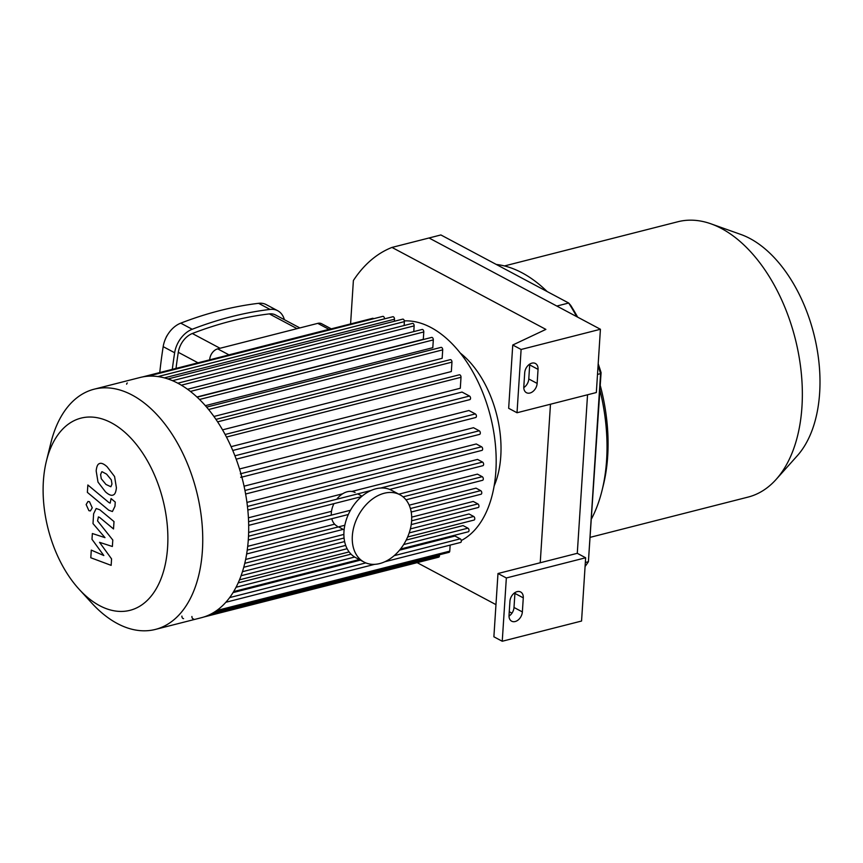 <?xml version="1.0" encoding="UTF-8"?>
<svg xmlns="http://www.w3.org/2000/svg" width="863" height="863" viewBox="0 0 863 863"><rect width="100%" height="100%" fill="white"/><g stroke="black" fill="none" stroke-linecap="round" stroke-linejoin="round"><path stroke-width="1.29" d="M598.059 365.739A188.317 112.449 75.7 0 1 600.572 373.636L588.404 561.716L601.08 372.643A184.509 110.173 -104.3 0 0 598.188 363.733M577.649 317.131A184.509 110.173 -104.3 0 0 570.723 305.405L568.695 303.021A188.317 112.449 75.7 0 1 576.743 316.656M601.08 372.643L600.572 373.636L597.498 374.413M440.885 234.952L568.695 303.021L556.829 306.052L429.03 237.983L440.885 234.952M585.341 562.503L588.404 561.716A188.317 112.449 75.7 0 1 585.082 566.506M550.475 404.229L540.227 562.752L577.282 553.312L587.541 394.779L577.282 553.312L585.643 557.768L506.344 577.973L502.244 641.252L493.884 636.797L494.111 633.28L497.983 573.517L506.344 577.973M590.432 537.271L748.048 497.099A142.071 84.833 -104.3 0 0 776.128 479.418L797.293 455.75A122.999 73.452 -104.3 0 0 815.438 340.723A122.999 73.452 -104.3 0 0 749.947 238.501A122.999 73.452 -104.3 0 0 740.918 234.488L711.004 223.841A142.071 84.833 -104.3 0 0 677.887 221.748L504.467 265.944M776.128 479.418A142.071 84.833 -104.3 0 0 797.088 346.559A142.071 84.833 -104.3 0 0 721.436 228.479A142.071 84.833 -104.3 0 0 711.004 223.841M591.64 518.577A149.223 89.105 -104.3 0 0 602.029 490.529L603.323 485.265A142.071 84.833 -104.3 0 0 600.249 385.437M547.142 291.543A149.223 89.105 -104.3 0 0 522.039 272.805A149.223 89.105 -104.3 0 0 496.268 264.456M602.029 490.529A149.223 89.105 -104.3 0 0 599.947 390.152M813.971 334.456A46.149 27.562 -104.3 0 0 813.604 333.021M509.03 615.319L509.936 601.263A8.587 6.052 -62 0 1 513.852 593.431A8.587 6.052 -62 0 1 520.637 591.986A8.587 6.052 -62 0 1 523.28 597.854L522.363 611.921A8.587 6.052 -62 0 1 518.447 619.742A8.587 6.052 -62 0 1 511.662 621.198A8.587 6.052 -62 0 1 509.03 615.319M509.008 616.106A8.587 6.052 118 0 0 514.003 607.466L514.92 593.41A8.587 6.052 118 0 0 514.931 592.622M523.798 386.818L524.715 372.762A8.587 6.052 -62 0 1 528.631 364.93A8.587 6.052 -62 0 1 535.416 363.485A8.587 6.052 -62 0 1 538.048 369.364L537.142 383.42A8.587 6.052 -62 0 1 533.226 391.241A8.587 6.052 -62 0 1 526.441 392.697A8.587 6.052 -62 0 1 523.798 386.818M523.787 387.606A8.587 6.052 118 0 0 528.782 378.965L529.688 364.909A8.587 6.052 118 0 0 529.709 364.121M517.023 412.751L596.333 392.536L600.421 329.267L521.112 349.472L517.023 412.751L508.663 408.296L512.751 345.017L545.88 329.396L391.975 247.422A188.317 112.449 75.7 0 0 353.388 280.507L350.583 323.927M511.975 613.162L509.256 611.716M495.966 604.639L417.142 562.654M540.227 562.752L497.983 573.517M585.643 557.768L581.554 621.036L502.244 641.252M512.751 345.017L521.112 349.472M600.421 329.267L429.03 237.983L391.975 247.422M79.126 589.278L91.812 603.129A123.959 74.013 -104.3 0 0 155.372 629.429L201.327 617.725A123.959 74.013 -104.3 0 0 241.349 475.211A123.959 74.013 -104.3 0 0 178.102 383.355A123.959 74.013 -104.3 0 0 140.108 377.487L94.153 389.191A123.959 74.013 -104.3 0 0 50.928 442.708L46.429 460.939A99.169 59.213 -104.3 0 0 79.126 589.278A99.169 59.213 -104.3 0 0 165.696 562.352A99.169 59.213 -104.3 0 0 111.403 422.827A99.169 59.213 -104.3 0 0 46.429 460.939M155.372 629.429A123.959 74.013 -104.3 0 0 201.823 521.22A123.959 74.013 -104.3 0 0 132.147 395.071A123.959 74.013 -104.3 0 0 94.153 389.191M181.899 616.106A1.909 1.143 -104.3 0 0 183.56 618.598M191.91 616.484A1.909 1.143 -104.3 0 0 193.571 618.976M240.734 477.401A1.909 1.143 -104.3 0 0 241.446 475.74A1.909 1.143 -104.3 0 0 240.378 473.798M127.346 382.989A1.909 1.143 -104.3 0 0 126.624 384.208M461.274 540.529A114.423 68.328 -104.3 0 0 494.402 436.3A114.423 68.328 -104.3 0 0 431.025 327.552A114.423 68.328 -104.3 0 0 404.326 320.896M190.41 391.424L423.787 331.953L423.312 339.299L196.926 396.991M199.515 399.472L433.312 339.903L432.805 347.692L205.34 405.664M208.609 409.515L442.708 349.86L442.158 358.307L213.927 416.473M217.616 421.845L451.953 362.136L451.338 371.554L222.546 429.85M226.484 437.056L461.004 377.293L460.303 388.253L231.111 446.656M232.762 450.475L462.018 392.061L469.472 396.031A1.909 1.143 75.7 0 1 470.54 397.972A1.909 1.143 75.7 0 1 469.828 399.634L236.192 459.17M239.515 468.976L468.933 410.518L475.33 413.916A1.909 1.143 75.7 0 1 476.398 415.858A1.909 1.143 75.7 0 1 475.686 417.53L241.867 477.11M244.067 486.182L473.496 427.714L479.235 430.777A1.909 1.143 75.7 0 1 480.303 432.719A1.909 1.143 75.7 0 1 479.591 434.38L245.621 494.003M246.937 502.406L476.268 443.97L481.565 446.786A1.909 1.143 75.7 0 1 482.633 448.728A1.909 1.143 75.7 0 1 481.921 450.4L247.821 510.044M248.415 517.8L342.611 493.798M351.834 491.446L477.541 459.418L482.525 462.072A1.909 1.143 75.7 0 1 483.604 464.014A1.909 1.143 75.7 0 1 482.892 465.686L389.677 489.429M248.641 532.439L331.511 511.328M398.814 494.175L477.433 474.132L482.223 476.689A1.909 1.143 75.7 0 1 483.291 478.631A1.909 1.143 75.7 0 1 482.579 480.292L405.977 499.817M247.703 546.333L334.617 524.186M409.191 505.179L476.02 488.156L480.68 490.637A1.909 1.143 -104.3 0 1 481.759 492.579A1.909 1.143 -104.3 0 1 481.036 494.24L411.198 512.039M245.621 559.451L343.884 534.413M411.694 517.131L473.248 501.446L477.875 503.916A1.909 1.143 -104.3 0 1 478.943 505.858A1.909 1.143 -104.3 0 1 478.231 507.52L411.22 524.596M242.438 571.705L345.685 545.394M410.357 528.911L469.019 513.97L473.69 516.462A1.909 1.143 -104.3 0 1 474.769 518.404A1.909 1.143 -104.3 0 1 474.046 520.065L407.638 536.991M238.166 582.903L351.025 554.143M406.193 540.076L463.086 525.589L467.94 528.167A1.909 1.143 -104.3 0 1 469.008 530.109A1.909 1.143 -104.3 0 1 468.296 531.781L400.454 549.062M233.021 592.601L360.41 560.141M399.558 550.163L454.974 536.042L460.227 538.836A1.909 1.143 -104.3 0 1 461.306 540.777A1.909 1.143 -104.3 0 1 460.594 542.449L384.812 561.759M142.568 376.937L372.654 318.307A1.909 1.143 75.7 0 1 373.625 318.706M147.918 376.225L382.816 316.365A1.909 1.143 75.7 0 1 384.477 318.846L384.477 318.868M158.005 376.581L392.827 316.743A1.909 1.143 75.7 0 1 394.499 319.224L394.359 321.263M167.961 378.954L402.708 319.137A1.909 1.143 75.7 0 1 404.38 321.619L404.121 325.524M450.152 545.103L449.763 551.133A1.909 1.143 75.7 0 1 449.04 552.342L214.186 612.191M439.494 554.78L439.418 555.955A1.909 1.143 75.7 0 1 438.695 557.164L203.754 617.034M413.776 331.597L414.143 325.88A1.909 1.143 75.7 0 0 412.482 323.388L177.8 383.194M423.787 331.953A1.909 1.143 -104.3 0 0 422.126 329.472L187.519 389.256M433.312 339.903A1.909 1.143 -104.3 0 0 431.651 337.411L197.12 397.174M442.708 349.86A1.909 1.143 -104.3 0 0 441.036 347.379L206.602 407.12M451.953 362.136A1.909 1.143 -104.3 0 0 450.281 359.655L215.955 419.364M461.004 377.293A1.909 1.143 -104.3 0 0 459.343 374.801L225.124 434.488M494.132 485.955A86.775 51.812 -104.3 0 0 460.27 353.053M111.564 558.9L99.558 542.342L112.373 546.495L112.794 540.022L97.573 520.907L98.414 516.915L99.677 517.455L113.517 528.954L114.002 521.565L99.828 509.796L96.181 508.501L93.625 513.776L92.999 523.593L104.984 537.627L92.363 533.528L91.985 539.31L103.819 555.535L91.284 550.119L90.798 557.757L111.154 565.362L111.564 558.9M101.715 471.856L100.615 474.596L101.262 478.738L105.944 484.434L110.874 486.754L111.963 484.067L111.316 479.871L106.602 474.143L102.061 471.705M98.004 482.083L105.459 491.834C108.889 494.931 111.532 495.945 113.387 494.909C114.952 494.348 115.966 491.964 116.408 487.768L114.574 476.527L107.088 466.743C103.689 463.679 101.057 462.665 99.202 463.701C97.627 464.283 96.613 466.678 96.171 470.896L98.004 482.083M100 463.377L99.202 463.701M112.589 495.222L113.387 494.909M87.379 492.374L108.76 510.206L112.417 511.522L114.973 506.268L115.243 502.061L111.068 498.577L110.184 503.107L108.932 502.557L87.853 484.984L87.379 492.374M92.244 507.822L89.482 501.705L87.994 501.479L86.149 504.564L88.911 510.68L90.399 510.918L92.244 507.822M209.687 359.828L209.709 359.537A9.536 6.721 -62 0 1 210.701 355.502A9.536 6.721 -62 0 1 211.759 353.528A9.536 6.721 -62 0 1 217.692 348.868L317.757 323.366A9.536 6.721 -62 0 1 321.662 323.744L331.263 328.846M211.759 353.528L211.521 353.906A5.717 4.035 118 0 0 210.885 355.092L210.701 355.502M159.763 372.546A441.597 311.165 -62 0 1 163.183 346.646A23.84 16.796 -62 0 1 165.383 339.083A23.84 16.796 -62 0 1 168.026 334.121A23.84 16.796 -62 0 1 180.745 323.15A441.597 311.165 -62 0 1 258.576 303.312A23.84 16.796 -62 0 1 266.268 304.639L277.735 310.745A23.84 16.796 -62 0 1 284.391 319.688M168.026 334.121L167.109 335.545A9.536 6.721 118 0 0 166.052 337.53L165.383 339.083M172.309 369.353A441.597 311.165 -62 0 1 174.65 352.751A23.84 16.796 -62 0 1 192.201 329.256A441.597 311.165 -62 0 1 270.043 309.418A23.84 16.796 -62 0 1 277.735 310.745M317.757 323.366L328.976 329.342A9.536 6.721 -62 0 1 330.011 329.17M328.976 329.342L228.922 354.844L217.692 348.868M227.875 355.2A9.536 6.721 -62 0 1 228.922 354.844M299.849 327.929L275.491 314.952A19.072 13.441 118 0 0 269.342 313.895A436.829 307.811 118 0 0 192.341 333.517A19.072 13.441 118 0 0 178.296 352.309A436.829 307.811 118 0 0 176.02 368.404M355.103 492.503A19.072 13.441 118 0 0 336.721 499.235M333.959 503.625A19.072 13.441 118 0 0 331.284 515.146M331.78 518.717A19.072 13.441 118 0 0 337.174 526.16M399.903 494.747L391.543 490.292A38.145 26.872 118 0 0 349.893 511.328A38.145 26.872 118 0 0 355.685 557.627L364.046 562.072A38.145 26.872 118 0 0 394.197 555.643A38.145 26.872 118 0 0 411.619 520.864A38.145 26.872 118 0 0 399.903 494.747A38.145 26.872 118 0 0 358.253 515.783A38.145 26.872 118 0 0 364.046 562.072M514.92 593.41L523.28 597.854M514.003 607.466L522.363 611.921M529.688 364.909L538.048 369.364M528.782 378.965L537.142 383.42M157.951 376.57L384.477 318.846M164.358 377.875L394.499 319.224M172.546 380.691L404.38 321.619M234.919 455.793L469.472 396.031M240.906 473.658L475.33 413.916M244.952 490.475L479.235 430.777M247.444 506.452L481.565 446.786M248.587 521.694L371.122 490.464M380.594 488.048L482.525 462.072M248.501 536.247L350.475 510.26M403.053 496.861L482.223 476.689M216.678 610.529L449.763 551.133M210.453 614.294L439.418 555.955M229.634 597.595L365.804 562.903M394.154 555.675L460.227 538.836M236.052 587.261L354.661 557.034M403.657 544.553L467.94 528.167M241.068 575.74L347.12 548.717M409.202 532.892L473.69 516.462M244.768 563.312L344.067 538.016M411.629 520.799L477.875 503.916M247.228 550.13L344.822 525.265M410.4 508.544L480.68 490.637M181.359 385.189L414.143 325.88M174.65 352.751L163.183 346.646M192.201 329.256L180.745 323.15M270.043 309.418L258.576 303.312M178.296 352.309L198.005 362.805M220.043 348.264L192.341 333.517M269.342 313.895L297.034 328.641M361.543 496.603L248.684 525.362M225.847 602.266L374.661 564.337M233.646 591.576L359.299 559.548M239.483 579.839L349.105 551.91M243.744 567.271L344.617 541.565M246.645 553.97L343.204 529.364M248.274 540.001L348.328 514.499M338.501 526.872L344.1 529.85M357.703 493.884L362.039 496.193"/></g></svg>
